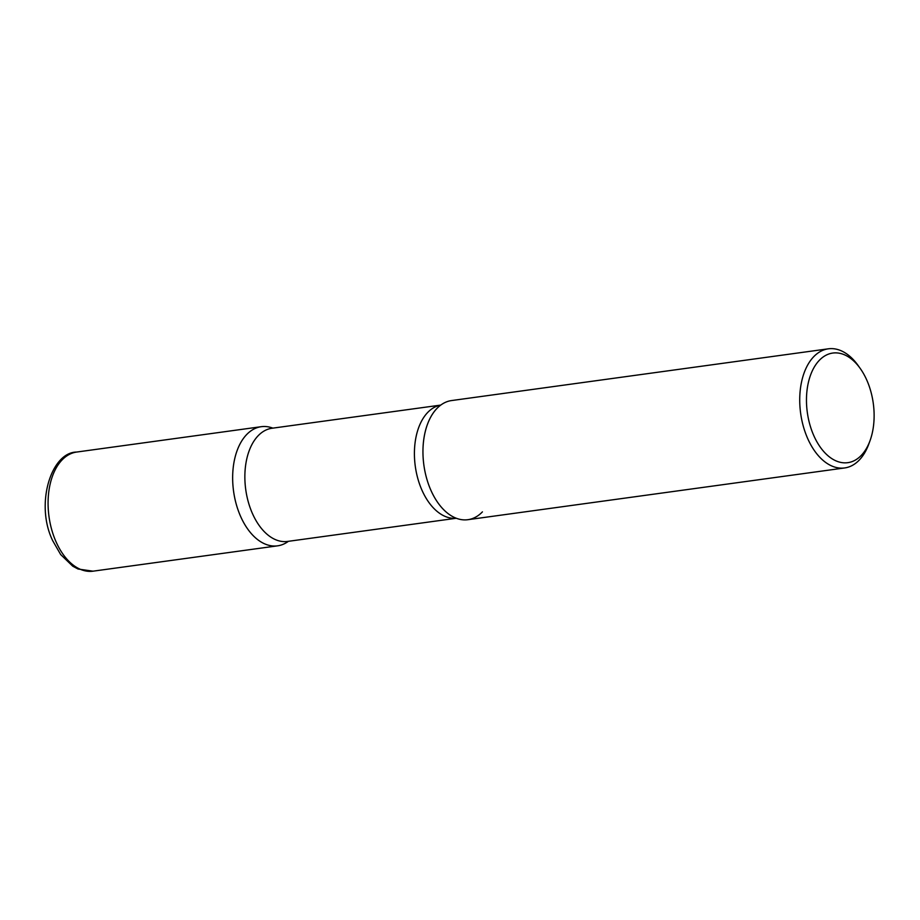 <?xml version="1.0" encoding="UTF-8"?>
<svg xmlns="http://www.w3.org/2000/svg" width="920" height="920" viewBox="0 0 920 920"><rect width="100%" height="100%" fill="white"/><g stroke="black" fill="none" stroke-linecap="round" stroke-linejoin="round"><path stroke-width="1.38" d="M240.499 516.178A60.122 36.19 82.2 0 0 277.598 545.836A60.122 36.19 82.2 0 0 288.385 541.316A60.122 36.19 -97.8 0 1 239.154 512.911A60.122 36.19 -97.8 0 1 246.698 434.516A60.122 36.19 -97.8 0 1 272.837 428.133A60.122 36.19 82.2 0 0 261.234 426.696A60.122 36.19 82.2 0 0 240.499 516.178M860.2 368.425L858.13 365.516A60.122 36.19 82.2 0 0 828.31 348.818L451.524 400.568A60.122 36.19 82.2 0 0 430.801 490.038A60.122 36.19 82.2 0 0 467.889 519.697L844.675 467.947A60.122 36.19 82.2 0 0 868.882 443.831L870.101 440.473A55.315 33.292 82.2 0 0 866.893 380.339A55.315 33.292 82.2 0 0 860.2 368.425A55.315 33.292 82.2 0 0 815.936 364.481A55.315 33.292 82.2 0 0 813.694 435.378A55.315 33.292 82.2 0 0 870.101 440.473M828.31 348.818A60.122 36.19 82.2 0 0 807.576 438.288A60.122 36.19 82.2 0 0 844.675 467.947M482.425 511.876A60.122 36.19 -97.8 0 1 454.238 517.385A60.122 36.19 -97.8 0 1 424.166 467.072A60.122 36.19 -97.8 0 1 436.988 408.376A60.122 36.19 -97.8 0 1 439.012 406.467M93.012 571.182L78.039 569.02L72.749 566.191L60.662 554.541L52.785 540.833C34.937 504.769 50.887 452.272 76.647 452.053A60.122 36.19 82.2 0 0 55.925 541.523A60.122 36.19 82.2 0 0 93.012 571.182L277.598 545.836M456.251 518.247A57.12 34.373 -97.8 0 1 417.622 477.825A57.12 34.373 -97.8 0 1 427.765 412.39A57.12 34.373 -97.8 0 1 440.714 405.099L272.01 428.248A57.12 34.373 -97.8 0 0 258.209 435.678A57.12 34.373 -97.8 0 0 248.262 501.803A57.12 34.373 -97.8 0 0 287.558 541.431L456.285 518.259M76.647 452.053L261.234 426.696"/></g></svg>
